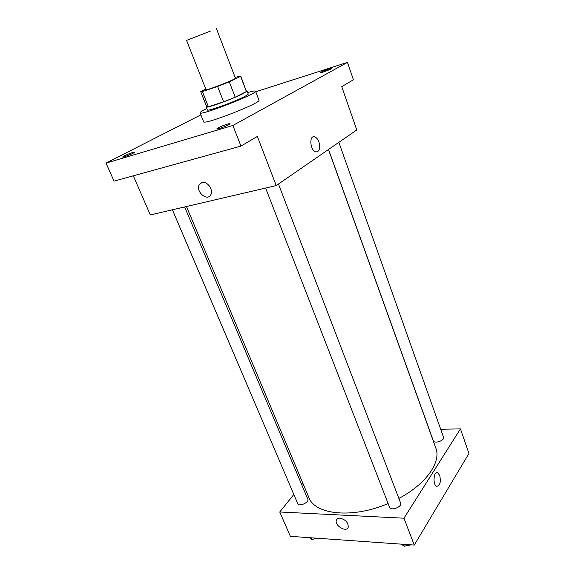 <?xml version="1.0" encoding="UTF-8"?>
<svg xmlns="http://www.w3.org/2000/svg" width="575" height="575" viewBox="0 0 575 575"><rect width="100%" height="100%" fill="white"/><g stroke="black" fill="none" stroke-linecap="round" stroke-linejoin="round"><path stroke-width="0.86" d="M210.666 31.007L186.552 40.415L210.666 31.007M216.466 28.75L235.434 78.164C236.677 78.94 205.649 91.044 206.037 89.628L186.552 40.415M205.814 89.06L201.02 91.332L200.711 91.72L202.357 91.583L217.587 86.458L229.274 81.808L240.602 76.374L238.762 76.324L235.189 77.539M229.274 81.808L235.225 97.211L246.388 91.533L240.602 76.374M240.767 76.101L246.388 91.533M235.225 97.211L223.618 101.854L217.587 86.458M200.711 91.72L206.698 106.742L208.387 106.734L223.618 101.854M206.554 106.389L206.145 106.957C205.62 108.783 233.012 98.929 243.268 93.567L247.085 91.001L246.395 90.857M247.085 91.001L248.228 93.998C248.328 94.372 247.063 95.249 244.432 96.607C234.212 102.019 206.835 111.83 207.338 109.94L206.145 106.957M208.387 106.734L202.357 91.583M247.667 92.539C252.576 91.109 255.207 90.656 255.552 91.181C258.362 93.33 199.424 116.308 200.042 112.829C199.935 112.204 202.177 110.759 206.756 108.488M255.552 91.181L258.944 100.165C261.891 102.681 203.147 125.58 203.615 121.735L200.042 112.829M124.257 155.882C129.461 153.46 132.954 152.202 134.751 152.116C135.377 152.698 122.59 157.859 122.583 157.018L124.257 155.882M321.008 72.119C323.538 70.696 331.624 67.857 331.545 68.418C332.048 68.935 320.16 73.435 320.239 72.702L321.008 72.119M218.112 127.873C221.497 125.983 230.057 122.985 230.029 123.704C230.719 124.437 216.761 129.907 216.761 128.901L218.112 127.873M200.855 114.856L106.037 163.099L232.897 125.472L347.473 62.387L255.767 91.77M133.299 175.813L150.341 214.942L276.23 185.574L356.78 129.964L341.751 86.638L353.409 79.76L347.473 62.387M106.037 163.099L114.037 181.132L240.968 146.107L232.897 125.472M240.968 146.107L257.363 136.433L276.23 185.574M318.945 141.953C320.541 148.372 319.513 151.699 315.855 151.951C310.119 150.837 308.811 135.003 314.597 136.843C316.401 137.418 317.846 139.121 318.945 141.953C320.541 148.372 319.513 151.699 315.848 151.951C310.112 150.837 308.811 135.003 314.597 136.843C316.394 137.418 317.846 139.121 318.945 141.953M202.005 182.519C207.323 180.802 213.907 190.311 210.651 194.968C206.849 201.875 195.018 190.785 199.396 184.438L202.005 182.519C207.323 180.802 213.907 190.311 210.651 194.968C206.849 201.875 195.018 190.785 199.396 184.438L202.012 182.519M328.447 149.529L435.814 448.026C441.427 461.876 426.384 483.97 398.856 498.417M388.118 503.52C352.64 518.902 314.777 514.74 308.883 497.512L186.458 206.518M278.473 184.036L400.617 503.017C402.407 506.848 390.799 511.276 389.562 507.236L265.621 188.054M338.855 142.334L443.555 437.309C444.978 440.5 434.211 444.116 433.298 440.752L328.533 149.464M184.647 206.943L307.805 499.165C309.465 502.378 298.907 507.114 297.742 503.678L172.399 209.796M293.832 494.507L279.752 511.987L403.952 518.204L460.446 428.885L440.694 429.259M302.888 483.259L301.71 484.718M279.752 511.987L290.353 536.331L414.266 545.064L403.952 518.204M414.266 545.064L468.963 453.459L460.446 428.885M439.731 475.446C441.047 482.109 440.033 485.731 436.684 486.313C432.529 484.955 433.593 470.731 437.668 472.743L439.731 475.446C441.047 482.109 440.026 485.731 436.684 486.313C432.529 484.955 433.593 470.731 437.668 472.743L439.724 475.446M340.005 518.161C345.611 519.577 348.342 522.589 348.22 527.21C346.553 532.903 334.161 525.457 336.411 520.152C336.957 518.772 338.158 518.111 340.005 518.161C338.158 518.111 336.957 518.772 336.411 520.152L336.411 520.152C334.161 525.457 346.553 532.903 348.22 527.21M309.508 537.683L311.808 539.594L316.588 538.178M311.808 539.594L311.039 537.79M318.572 538.315L313.785 539.012M401.278 544.144L404.275 546.25L409.501 544.726M404.275 546.25L403.513 544.302M411.247 544.848L406.273 545.668"/></g></svg>
